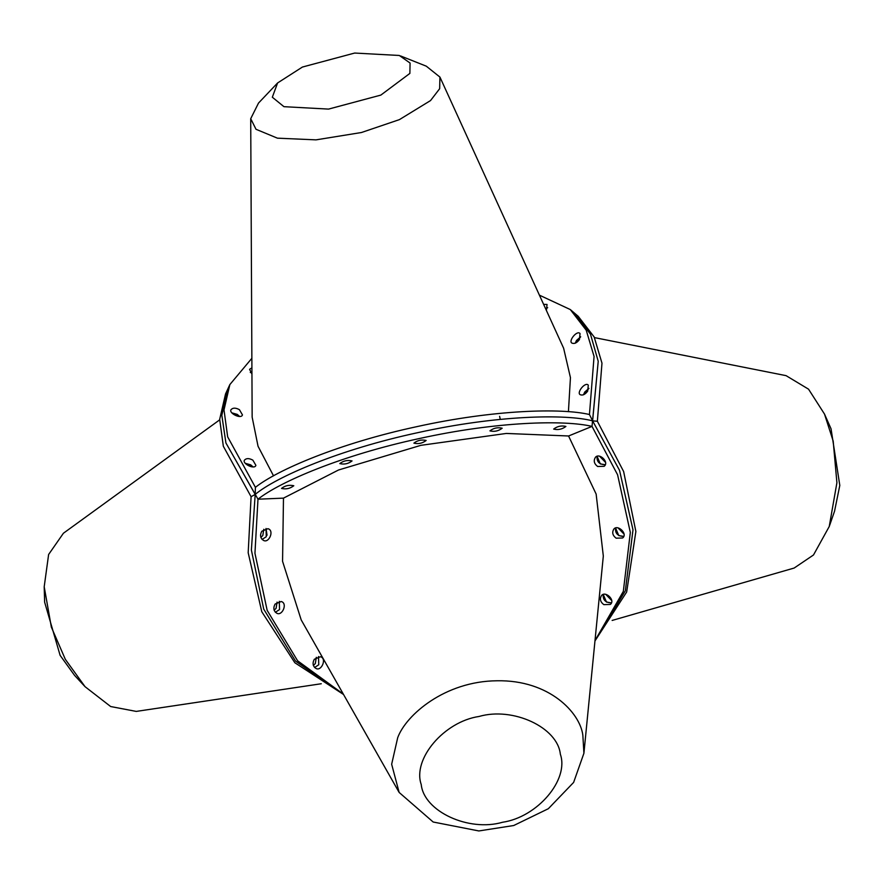 <?xml version="1.0" encoding="UTF-8"?>
<svg xmlns="http://www.w3.org/2000/svg" width="884" height="884" viewBox="0 0 884 884"><rect width="100%" height="100%" fill="white"/><g stroke="black" fill="none" stroke-linecap="round" stroke-linejoin="round"><path stroke-width="1.33" d="M239.431 409.69L242.448 414.883C241.288 419.513 228.448 413.126 231.055 409.635C232.912 407.657 235.708 407.668 239.431 409.69M237.266 414.397L231.796 412.828L239.575 416.397L237.266 414.397M251.94 374.054L249.575 369.302L251.918 367.843M251.94 372.584L250.305 372.484L251.94 372.573M252.868 460.155L255.885 465.349C254.725 469.979 241.885 463.581 244.492 460.1C246.349 458.111 249.144 458.133 252.868 460.155M245.222 463.271L253.012 466.851L250.702 464.851L245.233 463.282M579.44 339.555C576.909 342.915 574.412 344.097 571.926 343.091C568.103 341.058 577.086 329.854 580.048 333.544L579.44 339.555M580.689 336.793L575.241 343.202L576.49 340.451L580.689 336.793M546.423 310.45L547.03 304.439L543.616 304.361M547.671 307.687L545.693 308.903L547.671 307.687M587.683 391.148C585.153 394.507 582.655 395.689 580.169 394.684C576.346 392.651 585.33 381.446 588.291 385.137L587.683 391.148M588.932 388.385L583.484 394.794L584.733 392.043L588.932 388.385M251.863 358.296L229.862 384.562L224.006 409.922L227.663 436.862L255.41 487.338L255.189 494.41C276.151 476.995 338.738 449.624 417.966 432.619C497.062 415.115 565.848 413.845 592.611 420.861L589.451 414.53L594.07 356.451L586.225 330.218L570.279 309.544L539.417 295.157M343.544 694.504L294.847 662.746L261.786 611.739L248.183 552.765L251.089 496.72L255.2 494.399L225.917 442.95L221.829 415.292L227.707 389.236L221.829 415.325L225.917 442.972L257.984 499.206L254.946 553.262L267.167 610.369L297.588 660.79L343.312 694.084M277.587 82.963L302.405 67.051L354.683 53.051L399.303 55.471L410.077 63.04L409.878 73.405L380.838 95.096L328.561 109.097L283.941 106.677L272.327 97.218L277.587 82.963L258.515 103.063L250.713 118.688L252.15 417.137L258.04 446.254L273.521 475.846M568.423 411.712L570.445 377.634L563.627 348.23L439.934 77.085M343.478 694.371L295.521 661.066L263.719 609.12L251.376 550.003L255.2 494.41C276.151 476.995 338.738 449.624 417.966 432.619C497.062 415.115 565.848 413.845 592.611 420.861L619.54 470.354L632.988 529.881L625.342 590.777L594.965 640.867L625.353 590.788L632.999 529.892L619.54 470.354L592.611 420.861L598.225 361.28L590.49 334.207L574.235 312.914L590.49 334.207L598.225 361.28L592.026 426.397L568.567 435.989L506.267 433.447L420.861 445.337L338.495 470.012L283.477 498.134L282.56 561.307L301.201 619.905L399.148 792.451L433.16 822.01L478.852 830.949L513.714 825.523L548.334 808.716L573.617 782.428L583.915 753.245L582.843 735.179C580.014 712.637 549.141 679.741 496.996 680.779C444.939 681.155 405.999 715.001 397.701 737.687L391.656 764.251L399.137 792.429M255.41 487.338C277.245 469.968 339.257 443.293 416.673 426.685C493.968 409.579 561.926 407.911 589.451 414.53M250.713 118.688L256.006 129.285L277.432 138.169L316.019 139.86L361.457 132.512L399.402 119.627L430.541 100.566L439.657 88.698L439.923 77.074L426.298 66.178L400.54 55.935M275.09 604.059L281.167 601.518C287.875 603.087 282.383 616.137 276.935 613.319C273.62 611.142 273.001 608.059 275.09 604.059M314.306 659.276L320.384 656.746C327.091 658.315 321.599 671.354 316.163 668.547C312.837 666.37 312.218 663.287 314.306 659.276M261.808 531.24L267.885 528.698C274.592 530.267 269.101 543.317 263.653 540.5C260.338 538.334 259.719 535.24 261.808 531.24M267.045 535.24L266.018 528.477L266.283 536.721L262.062 539.472M352.053 460.929L352.053 460.94C348.351 463.791 344.263 464.675 339.799 463.592C343.401 460.774 347.478 459.89 352.053 460.929M502.178 428.21L502.178 428.21C498.477 431.06 494.388 431.944 489.935 430.873C493.526 428.044 497.615 427.16 502.178 428.21M426.143 440.475L426.143 440.486C422.442 443.326 418.353 444.21 413.9 443.138C417.491 440.32 421.58 439.425 426.143 440.475M565.915 426.431L565.915 426.431C562.202 429.281 558.124 430.165 553.66 429.094C557.263 426.265 561.34 425.381 565.915 426.431M293.786 485.747L293.797 485.747C290.085 488.598 285.996 489.482 281.543 488.41C285.134 485.581 289.223 484.697 293.786 485.747M594.998 640.58L623.331 591.374L630.325 532.444L617.596 474.807L592.026 426.397C564.5 419.789 496.543 421.447 419.248 438.563C341.832 455.172 279.819 481.835 257.984 499.206L283.477 498.134M616.115 538.179C612.535 535.384 611.805 532.312 613.938 528.963C617.728 524.201 628.082 533.826 622.623 537.991L616.115 538.179M618.789 535.605L623.662 536.4C617.728 536.19 615.032 533.384 615.573 527.991L618.789 535.605M603.805 604.634C600.225 601.838 599.496 598.766 601.628 595.418C605.418 590.667 615.772 600.28 610.314 604.457L603.805 604.634M606.479 602.07L611.352 602.855C605.418 602.656 602.722 599.849 603.264 594.446L606.479 602.07M597.639 466.498C594.059 463.691 593.33 460.619 595.462 457.271C599.253 452.52 609.606 462.144 604.148 466.31L597.639 466.498M600.313 463.923L605.186 464.708C599.264 464.498 596.567 461.691 597.098 456.299L600.313 463.923M583.915 753.245L603.319 556.047L596.136 494.068L568.567 435.989M560.346 754.207C569.274 779.699 537.483 817.136 502.543 822.264C468.653 832.131 423.933 811.379 421.226 784.528C412.309 759.036 444.099 721.609 479.04 716.471C512.93 706.603 557.649 727.355 560.346 754.207M617.993 527.836L623.905 533.98M605.684 594.291L611.595 600.446M599.518 456.155L605.429 462.299M592.611 420.861L597.363 421.259L623.64 471.548L635.872 531.483L626.668 592.015L594.954 640.966M570.279 309.544L578.191 316.273L594.147 336.948L601.982 363.18L597.363 421.259M594.468 337.611L786.064 375.645L808.54 389.17L824.496 414.066L833.192 441.127L836.905 482.73L829.236 526.521L813.49 554.986L794.152 568.047L612.148 620.435M829.236 526.521L834.54 511.25L839.8 485.427L831.059 428.839L824.496 414.066M251.089 496.72L223.332 446.243L219.685 419.303L225.542 393.933L229.862 384.562M274.128 610.269L276.106 608.303L277.068 602.092M279.311 601.297L279.554 609.54L275.344 612.303M313.356 665.497L315.323 663.541L316.284 657.32M318.516 656.525L318.77 664.768L314.571 667.53M260.846 537.45L262.824 535.483L263.786 529.273M321.279 683.741L136.258 711.41L110.666 706.537L85.052 686.68L65.328 659.331L51.349 627.121L44.2 586.755L48.62 554.489L63.416 533.24L219.674 419.856M44.2 586.755L44.631 602.159L60.112 655.342L74.565 675.387L85.052 686.68M499.615 416.342L500.267 419.381"/></g></svg>
